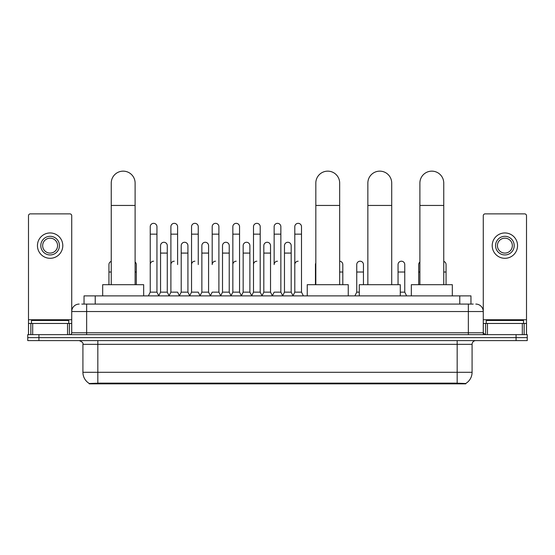 <?xml version="1.0" encoding="UTF-8"?>
<svg xmlns="http://www.w3.org/2000/svg" width="555" height="555" viewBox="0 0 555 555"><rect width="100%" height="100%" fill="white"/><g stroke="black" fill="none" stroke-linecap="round" stroke-linejoin="round"><path stroke-width="0.83" d="M81.8 304.078L86.649 304.078L81.8 304.078L84.041 304.078L84.041 295.877L470.959 295.877L470.959 304.078M465.742 383.852L89.258 383.852L89.258 383.484M82.917 372.294L97.826 372.294L97.826 344.336L82.917 344.336L82.917 372.294A13.049 13.049 0 0 0 89.299 383.505L99.317 383.13L455.683 383.13L465.7 383.505A13.049 13.049 0 0 0 472.083 372.294L472.083 344.336A3.725 3.725 0 0 1 475.808 340.61M527.25 340.61L527.25 337.627L27.75 337.627L27.75 340.61L38.933 340.61L38.933 337.627L27.75 337.627L27.75 334.644L38.933 334.644L38.933 337.627L527.25 337.627L527.25 340.61L38.933 340.61M79.192 304.078A7.458 7.458 0 0 0 71.734 311.535L71.734 332.778A1.866 1.866 0 0 1 69.874 334.644M475.808 304.078A7.458 7.458 0 0 1 483.266 311.535L86.649 311.535L86.649 304.078L473.2 304.078M522.31 334.644L522.31 323.461L526.508 323.461L526.508 334.644L526.508 215.735A1.866 1.866 0 0 0 524.641 213.869L485.125 213.869A1.866 1.866 0 0 0 483.266 215.735L483.266 332.778L485.125 334.644M527.25 334.644L527.25 337.627L527.25 334.644L38.933 334.644M68.751 323.461L68.751 320.478L31.475 320.478L31.475 323.461M67.543 334.644L67.543 323.461L32.689 323.461L32.689 334.644M86.649 334.644L86.649 311.535L71.734 311.535L71.734 215.735A1.866 1.866 0 0 0 69.874 213.869L30.358 213.869A1.866 1.866 0 0 0 28.492 215.735L28.492 323.461L32.689 323.461M67.543 323.461L71.734 323.461M28.492 334.644L28.492 323.461M50.116 236.312A9.317 9.317 0 0 0 40.799 245.629A9.317 9.317 0 0 0 50.116 254.946A9.317 9.317 0 0 0 59.434 245.629A9.317 9.317 0 0 0 50.116 236.312M50.116 238.171A7.458 7.458 0 0 0 42.659 245.629A7.458 7.458 0 0 0 50.116 253.087A7.458 7.458 0 0 0 57.574 245.629A7.458 7.458 0 0 0 50.116 238.171M50.116 258.304A12.675 12.675 0 0 0 62.791 245.629A12.675 12.675 0 0 0 50.116 232.954A12.675 12.675 0 0 0 37.442 245.629A12.675 12.675 0 0 0 50.116 258.304M523.525 323.461L523.525 320.478L486.249 320.478L486.249 323.461M111.25 284.694L111.25 183.081A11.926 11.926 0 0 1 123.175 171.148A11.926 11.926 0 0 1 135.108 183.081A11.926 11.926 0 0 0 123.175 171.148M135.108 284.694L135.108 183.081M143.676 295.877L143.676 284.694L102.675 284.694L102.675 295.877M315.823 284.694L315.823 183.081A11.926 11.926 0 0 1 327.748 171.148A11.926 11.926 0 0 1 339.674 183.081A11.926 11.926 0 0 0 327.748 171.148M339.674 284.694L339.674 183.081M348.249 295.877L348.249 284.694L307.248 284.694L307.248 295.877M367.854 284.694L367.854 183.081A11.926 11.926 0 0 1 379.787 171.148A11.926 11.926 0 0 1 391.712 183.081A11.926 11.926 0 0 0 379.787 171.148M391.712 284.694L391.712 183.081M400.287 295.877L400.287 284.694L359.286 284.694L359.286 295.877M419.892 284.694L419.892 183.081A11.926 11.926 0 0 1 431.825 171.148A11.926 11.926 0 0 1 443.75 183.081A11.926 11.926 0 0 0 431.825 171.148M443.75 284.694L443.75 183.081M452.325 295.877L452.325 284.694L411.324 284.694L411.324 295.877M148.372 295.877L150.238 292.152L156.947 292.152L158.813 295.877M156.947 292.152L156.947 226.69A3.358 3.358 0 0 0 153.596 223.339A3.358 3.358 0 0 1 153.804 223.346M150.238 292.152L150.238 234.148L156.947 234.148M150.238 234.148L150.238 226.69A3.358 3.358 0 0 1 153.596 223.339M169.025 295.877L170.891 292.152L177.6 292.152L179.466 295.877M177.6 264.569L177.6 226.69A3.358 3.358 0 0 0 174.242 223.339A3.358 3.358 0 0 1 174.457 223.346M170.891 292.152L170.891 234.148L177.6 234.148M170.891 234.148L170.891 226.69A3.358 3.358 0 0 1 174.242 223.339M189.678 295.877L191.544 292.152L198.253 292.152L200.112 295.877M198.253 264.569L198.253 226.69A3.358 3.358 0 0 0 194.895 223.339A3.358 3.358 0 0 1 195.103 223.346M191.544 292.152L191.544 234.148L198.253 234.148M191.544 234.148L191.544 226.69A3.358 3.358 0 0 1 194.895 223.339M210.331 295.877L212.19 292.152L218.899 292.152L220.765 295.877M218.899 292.152L218.899 226.69A3.358 3.358 0 0 0 215.548 223.339A3.358 3.358 0 0 1 215.756 223.346M215.548 261.211A3.358 3.358 0 0 0 212.19 264.569L212.19 234.148L218.899 234.148M212.19 234.148L212.19 226.69A3.358 3.358 0 0 1 215.548 223.339M230.977 295.877L232.843 292.152L239.552 292.152L241.418 295.877M239.552 292.152L239.552 226.69A3.358 3.358 0 0 0 236.201 223.339A3.358 3.358 0 0 1 236.409 223.346M232.843 292.152L232.843 234.148L239.552 234.148M232.843 234.148L232.843 226.69A3.358 3.358 0 0 1 236.201 223.339M251.63 295.877L253.496 292.152L260.205 292.152L262.071 295.877M260.205 292.152L260.205 226.69A3.358 3.358 0 0 0 256.847 223.339A3.358 3.358 0 0 1 257.062 223.346M253.496 292.152L253.496 234.148L260.205 234.148M253.496 234.148L253.496 226.69A3.358 3.358 0 0 1 256.847 223.339M272.283 295.877L274.142 292.152L280.858 292.152L282.717 295.877M280.858 292.152L280.858 226.69A3.358 3.358 0 0 0 277.5 223.339A3.358 3.358 0 0 1 277.708 223.346M277.5 261.211A3.358 3.358 0 0 0 274.142 264.569L274.142 234.148L280.858 234.148M274.142 234.148L274.142 226.69A3.358 3.358 0 0 1 277.5 223.339M292.929 295.877L294.795 292.152L301.504 292.152L303.37 295.877L301.504 292.152L301.504 226.69A3.358 3.358 0 0 0 298.153 223.339A3.358 3.358 0 0 1 298.361 223.346M282.661 295.766L284.472 292.152L291.181 292.152L292.991 295.766L294.795 292.152L294.795 234.148L301.504 234.148M294.795 234.148L294.795 226.69A3.358 3.358 0 0 1 298.153 223.339M158.758 295.766L160.561 292.152L167.277 292.152L169.081 295.766M167.277 292.152L167.277 245.629A3.358 3.358 0 0 0 164.127 242.278A3.358 3.358 0 0 1 167.277 245.629M160.561 292.152L160.561 253.087L167.277 253.087M160.561 253.087L160.561 245.629A3.358 3.358 0 0 1 164.127 242.278M179.411 295.766L181.214 292.152L187.923 292.152L189.734 295.766M187.923 292.152L187.923 245.629A3.358 3.358 0 0 0 184.78 242.278A3.358 3.358 0 0 1 187.923 245.629M181.214 292.152L181.214 253.087L187.923 253.087M181.214 253.087L181.214 245.629A3.358 3.358 0 0 1 184.78 242.278M200.057 295.766L201.867 292.152L208.576 292.152L210.387 295.766M208.576 292.152L208.576 245.629A3.358 3.358 0 0 0 205.433 242.278A3.358 3.358 0 0 1 208.576 245.629M201.867 292.152L201.867 253.087L208.576 253.087M201.867 253.087L201.867 245.629A3.358 3.358 0 0 1 205.433 242.278M220.71 295.766L222.52 292.152L229.229 292.152L231.033 295.766M229.229 292.152L229.229 245.629A3.358 3.358 0 0 0 226.086 242.278A3.358 3.358 0 0 1 229.229 245.629M222.52 292.152L222.52 253.087L229.229 253.087M222.52 253.087L222.52 245.629A3.358 3.358 0 0 1 226.086 242.278M241.363 295.766L243.166 292.152L249.882 292.152L251.686 295.766M249.882 292.152L249.882 245.629A3.358 3.358 0 0 0 246.732 242.278A3.358 3.358 0 0 1 249.882 245.629M243.166 292.152L243.166 253.087L249.882 253.087M243.166 253.087L243.166 245.629A3.358 3.358 0 0 1 246.732 242.278M262.009 295.766L263.819 292.152L270.528 292.152L272.339 295.766M270.528 292.152L270.528 245.629A3.358 3.358 0 0 0 267.385 242.278A3.358 3.358 0 0 1 270.528 245.629M263.819 292.152L263.819 253.087L270.528 253.087M263.819 253.087L263.819 245.629A3.358 3.358 0 0 1 267.385 242.278M291.181 292.152L291.181 245.629A3.358 3.358 0 0 0 288.038 242.278A3.358 3.358 0 0 1 291.181 245.629M284.472 292.152L284.472 253.087L291.181 253.087M284.472 253.087L284.472 245.629A3.358 3.358 0 0 1 288.038 242.278M108.94 284.694L108.94 272.019L111.25 272.019M108.94 272.019L108.94 264.569A3.358 3.358 0 0 1 111.25 261.377M522.31 323.461L487.456 323.461L487.456 334.644M483.266 323.461L487.456 323.461M483.266 334.644L483.266 332.778L468.351 332.778L468.351 304.078M504.883 236.312A9.317 9.317 0 0 0 495.566 245.629A9.317 9.317 0 0 0 504.883 254.946A9.317 9.317 0 0 0 514.201 245.629A9.317 9.317 0 0 0 504.883 236.312M504.883 238.171A7.458 7.458 0 0 0 497.426 245.629A7.458 7.458 0 0 0 504.883 253.087A7.458 7.458 0 0 0 512.341 245.629A7.458 7.458 0 0 0 504.883 238.171M504.883 258.304A12.675 12.675 0 0 0 517.558 245.629A12.675 12.675 0 0 0 504.883 232.954A12.675 12.675 0 0 0 492.209 245.629A12.675 12.675 0 0 0 504.883 258.304M136.301 284.694L136.301 264.569A3.358 3.358 0 0 0 135.108 262.002A3.358 3.358 0 0 1 136.301 264.569M150.238 264.569A3.358 3.358 0 0 1 153.596 261.211M170.891 264.569A3.358 3.358 0 0 1 174.242 261.211M191.544 264.569A3.358 3.358 0 0 1 194.895 261.211M232.843 264.569A3.358 3.358 0 0 1 236.201 261.211M253.496 264.569A3.358 3.358 0 0 1 256.847 261.211M294.795 264.569A3.358 3.358 0 0 1 298.153 261.211M315.448 284.694L315.448 272.019L315.823 272.019M315.448 272.019L315.448 264.569A3.358 3.358 0 0 1 315.823 263.028M342.81 284.694L342.81 264.569A3.358 3.358 0 0 0 339.674 261.218A3.358 3.358 0 0 1 342.81 264.569M354.888 295.877L356.747 292.152L359.286 292.152M363.456 284.694L363.456 264.569A3.358 3.358 0 0 0 360.313 261.218A3.358 3.358 0 0 1 363.456 264.569M356.747 292.152L356.747 272.019L363.456 272.019M356.747 272.019L356.747 264.569A3.358 3.358 0 0 1 360.313 261.218M400.287 292.152L404.762 292.152L406.628 295.877M404.762 292.152L404.762 264.569A3.358 3.358 0 0 0 401.619 261.218A3.358 3.358 0 0 1 404.762 264.569M398.053 284.694L398.053 272.019L404.762 272.019M398.053 272.019L398.053 264.569A3.358 3.358 0 0 1 401.619 261.218M418.699 284.694L418.699 272.019L419.892 272.019M418.699 272.019L418.699 264.569A3.358 3.358 0 0 1 419.892 262.002M446.06 284.694L446.06 264.569A3.358 3.358 0 0 0 443.75 261.377A3.358 3.358 0 0 1 446.06 264.569M455.683 383.852L455.683 383.13M99.317 383.852L99.317 383.13M95.224 304.078L95.224 295.877M459.776 304.078L459.776 295.877M457.174 340.61L457.174 344.336L97.826 344.336L97.826 340.61M472.083 344.336L457.174 344.336L457.174 372.294L472.083 372.294M457.174 383.2L457.174 372.294L97.826 372.294L97.826 383.2M516.067 340.61L516.067 334.644M71.734 332.778L468.351 332.778L468.351 334.644M71.734 319.736L28.492 319.736M71.706 333.104L71.706 323.461M69.375 323.461L69.375 334.644M28.527 323.461L28.527 334.644M30.851 334.644L30.851 323.461M111.25 205.447L135.108 205.447M315.823 205.447L339.674 205.447M367.854 205.447L391.712 205.447M419.892 205.447L443.75 205.447M526.508 319.736L483.266 319.736M526.473 334.644L526.473 323.461M524.149 323.461L524.149 334.644M483.294 323.461L483.294 333.104M485.625 334.644L485.625 323.461M135.108 272.019L136.301 272.019M339.674 272.019L342.81 272.019M443.75 272.019L446.06 272.019M82.917 344.336C83.444 343.011 82.195 341.769 79.192 340.61"/></g></svg>
